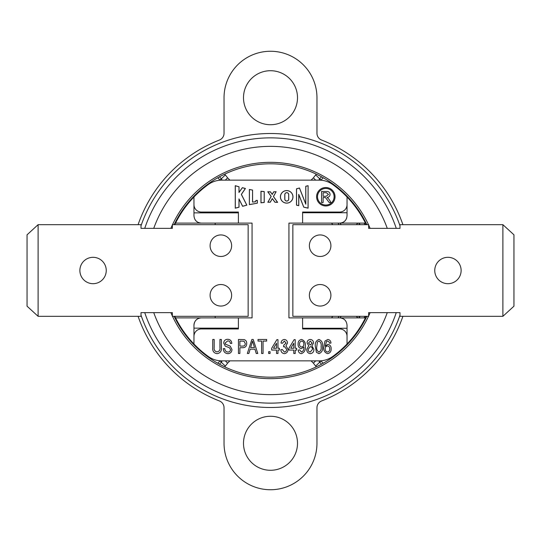 <?xml version="1.0" encoding="UTF-8"?>
<svg xmlns="http://www.w3.org/2000/svg" width="541" height="541" viewBox="0 0 541 541"><rect width="100%" height="100%" fill="white"/><g stroke="black" fill="none" stroke-linecap="round" stroke-linejoin="round"><path stroke-width="0.81" d="M286.696 190.628A6.221 6.221 0 0 0 280.475 196.856A6.221 6.221 0 0 0 286.696 203.078A6.221 6.221 0 0 0 292.918 196.856A6.221 6.221 0 0 0 286.696 190.628M286.696 190.581A6.276 6.276 0 0 0 280.421 196.856A6.276 6.276 0 0 0 286.696 203.125A6.276 6.276 0 0 0 292.972 196.856A6.276 6.276 0 0 0 286.696 190.581M325.817 205.959A9.217 9.217 0 0 0 335.041 196.741A9.217 9.217 0 0 0 325.817 187.524A9.217 9.217 0 0 0 316.6 196.741A9.217 9.217 0 0 0 325.817 205.959M325.817 188.444A8.298 8.298 0 0 0 317.52 196.741A8.298 8.298 0 0 0 325.817 205.039A8.298 8.298 0 0 0 334.115 196.741A8.298 8.298 0 0 0 325.817 188.444M276.032 191.771L273.658 191.886L272.265 194.442L270.426 191.872L267.849 191.825L271.197 196.417L267.93 202.206L270.297 202.145L272.292 198.533L274.956 202.192L277.526 202.314L273.415 196.525L276.12 191.717L273.631 191.839L272.258 194.347L270.453 191.825L267.754 191.771L271.136 196.417L267.842 202.26L270.331 202.192L272.299 198.628L274.929 202.246L277.628 202.368L273.469 196.525L276.12 191.717M252.579 202.016L252.579 190.087L249.381 189.465L249.381 204.64L257.34 203.166L257.333 200.339L256.001 200.454L255.345 201.766L252.532 202.07L252.579 190.087M252.532 190.128L249.381 189.465M249.428 189.526L249.381 204.64M249.428 204.579L257.34 203.166M257.293 203.118L257.286 200.4L256.035 200.501L255.379 201.813L252.532 202.07M238.973 186.814L235.308 185.752L235.308 208.123L238.973 207.176L238.973 198.892L242.632 206.243L246.77 205.127L241.333 194.408L245.33 188.518L242.361 187.741L238.973 192.501L239.021 186.773L235.261 185.685L235.261 208.184L239.021 207.217L239.021 199.108L242.605 206.304L246.845 205.161L241.394 194.408L245.411 188.491L242.341 187.68L239.021 192.346L239.021 186.773M327.548 352.042C329.097 351.67 329.821 350.629 329.712 348.918C329.8 347.221 329.063 346.22 327.494 345.929C325.966 346.226 325.202 347.187 325.222 348.823C325.182 350.588 325.952 351.664 327.548 352.042M330.97 343.055L329.537 343.237L329.029 341.797L327.704 341.08L326.5 341.499L325.222 346.159L327.9 344.313C330.145 344.881 331.234 346.396 331.153 348.864C331.227 351.501 330.064 353.097 327.657 353.658C324.654 352.671 323.362 350.426 323.788 346.916L324.985 341.053L327.799 339.464C329.78 339.755 330.842 340.952 330.97 343.055M310.324 352.042L312.468 349.371C312.495 347.789 311.765 346.882 310.277 346.653L308.154 349.317C308.106 350.893 308.83 351.799 310.324 352.042M310.324 345.036L312.11 343.089L310.311 341.08L308.512 343.008L310.324 345.036M306.72 349.351L308.783 345.794L307.078 343.001C307.153 340.871 308.221 339.694 310.291 339.464C312.373 339.701 313.462 340.898 313.543 343.041L311.873 345.794L313.902 349.398C313.875 351.887 312.678 353.307 310.311 353.658C307.93 353.293 306.733 351.86 306.72 349.351M301.75 341.08C300.194 341.452 299.45 342.494 299.531 344.211C299.484 345.821 300.214 346.754 301.709 347.011C303.21 346.686 303.92 345.713 303.839 344.076C303.941 342.426 303.244 341.425 301.75 341.08M298.274 350.068L299.707 349.885L301.425 352.042C303.325 351.177 304.137 349.54 303.853 347.139L301.276 348.627C299.058 348.066 297.996 346.565 298.091 344.117C298.01 341.533 299.153 339.985 301.526 339.464C304.468 340.499 305.719 342.737 305.28 346.186C305.787 349.959 304.475 352.448 301.351 353.658C299.403 353.347 298.375 352.15 298.274 350.068M282.28 349.527L284.383 352.042C285.878 351.778 286.615 350.852 286.595 349.249L284.492 346.639L283.565 346.828L283.714 345.212L286.054 343.089L284.35 341.08L282.463 343.237L281.022 343.055C281.225 340.965 282.321 339.762 284.302 339.464C286.345 339.734 287.406 340.925 287.494 343.028L285.966 345.807L288.028 349.263C287.981 351.799 286.75 353.266 284.336 353.658C282.152 353.32 280.989 352.002 280.847 349.702L282.28 349.527M276.532 343.217L273.482 348.269L276.532 348.269L276.532 343.217M277.973 353.476L276.532 353.476L276.532 350.068L271.683 350.068L271.683 348.269L276.891 339.647L277.973 339.647L277.973 348.269L279.406 348.269L279.406 350.068L277.973 350.068L277.973 353.476M242.699 346.112C244.39 346.098 245.249 345.246 245.269 343.549L244.011 341.202L239.879 341.08L239.879 346.112L242.699 346.112M238.446 353.476L238.446 339.464L244.174 339.599C245.932 340.235 246.777 341.533 246.71 343.494C246.682 346.226 245.33 347.64 242.659 347.728L239.879 347.728L239.879 353.476L238.446 353.476M193.962 325.263L193.962 336.326A7.378 7.378 0 0 1 201.34 328.955L238.398 328.955L238.398 317.892L201.34 317.892C196.863 318.223 194.402 320.685 193.962 325.263A7.378 7.378 0 0 1 201.34 317.892L175.548 317.892A106.117 106.117 0 0 0 208.359 356.526A22.864 22.864 0 0 0 221.749 360.854L319.251 360.854A22.864 22.864 0 0 0 332.641 356.526A106.117 106.117 0 0 0 365.452 317.892L339.66 317.892A7.378 7.378 0 0 1 342.622 318.507M346.693 217.962A7.378 7.378 0 0 1 339.66 223.108C344.123 222.797 346.578 220.336 347.038 215.737L347.038 204.674A7.378 7.378 0 0 1 339.66 212.045L302.602 212.045L302.602 223.108L365.452 223.108A106.117 106.117 0 0 1 366.216 224.677A106.117 106.117 0 0 0 332.641 184.474A22.864 22.864 0 0 0 319.251 180.146L221.749 180.146A22.864 22.864 0 0 0 208.359 184.474A106.117 106.117 0 0 0 193.962 196.992L193.962 204.674A7.378 7.378 0 0 0 201.34 212.045L238.398 212.045L238.398 223.108L252.059 223.108L252.059 317.892L238.398 317.892M238.398 223.108L201.34 223.108A7.378 7.378 0 0 1 194.929 219.389M193.962 196.992A106.117 106.117 0 0 0 175.548 223.108L201.34 223.108C196.863 222.77 194.402 220.309 193.962 215.737L193.962 204.674M344.806 319.974A7.378 7.378 0 0 1 345.976 321.455M347.038 325.263C346.585 320.671 344.13 318.216 339.66 317.892L302.602 317.892L302.602 328.955L339.66 328.955A7.378 7.378 0 0 1 347.038 336.326L347.038 325.263M347.038 344.008L347.038 336.326M302.602 317.892L288.941 317.892L288.941 223.108L302.602 223.108M365.452 317.892A106.117 106.117 0 0 0 366.216 316.323A106.117 106.117 0 0 1 365.452 317.892M347.038 204.674L347.038 196.992M219.937 339.464L221.377 339.464L221.377 347.525C221.749 351.055 220.322 353.097 217.09 353.658C213.81 353.145 212.363 351.102 212.748 347.525L212.748 339.464L214.189 339.464L214.189 347.437C213.837 349.905 214.763 351.38 216.961 351.86C219.294 351.501 220.288 350.027 219.937 347.437L219.937 339.464M227.971 353.658C224.968 353.408 223.433 351.731 223.352 348.627L224.785 348.627C224.88 350.683 225.922 351.826 227.917 352.042C229.506 351.975 230.378 351.163 230.54 349.594L229.391 347.701L225.299 346.152L223.71 343.122C223.886 340.695 225.191 339.417 227.619 339.281C230.223 339.423 231.616 340.803 231.798 343.413L230.358 343.413C230.209 341.777 229.316 340.938 227.68 340.904L225.151 342.994L225.577 344.232L230.182 346.112L231.974 349.5C231.819 352.049 230.48 353.429 227.971 353.658M252.546 341.08L250.625 347.552L254.473 347.552L252.546 341.08M248.867 353.476L247.332 353.476L251.869 339.464L253.229 339.464L257.766 353.476L256.231 353.476L254.953 349.168L250.145 349.168L248.867 353.476M263.061 353.476L261.621 353.476L261.621 341.08L258.03 341.08L258.03 339.464L266.652 339.464L266.652 341.08L263.061 341.08L263.061 353.476M270.067 353.476L268.627 353.476L268.627 351.684L270.067 351.684L270.067 353.476M293.783 343.217L290.733 348.269L293.783 348.269L293.783 343.217M295.217 353.476L293.783 353.476L293.783 350.068L288.928 350.068L288.928 348.269L294.142 339.647L295.217 339.647L295.217 348.269L296.657 348.269L296.657 350.068L295.217 350.068L295.217 353.476M318.933 352.042C320.806 350.92 321.523 349.094 321.09 346.558C321.523 344.015 320.806 342.189 318.92 341.08L317.418 342.04L316.776 346.558C316.343 349.094 317.06 350.92 318.933 352.042M316.431 352.306L315.342 346.565C314.835 342.994 316.032 340.627 318.933 339.464C321.834 340.627 323.031 342.994 322.531 346.565C323.031 350.135 321.834 352.495 318.933 353.658L316.431 352.306M328.515 194.469L326.419 192.724L323.126 192.724L323.126 196.275L326.088 196.275L328.515 194.469M321.564 191.453L326.365 191.453C328.59 191.291 329.827 192.285 330.071 194.435C329.922 196.2 328.942 197.188 327.143 197.411L329.165 199.46L330.977 202.517L329.192 202.517L325.493 197.6L324.722 197.553L323.126 197.553L323.126 202.517L321.564 202.517L321.564 191.453M308.045 185.746L305.814 186.307L305.814 204.221L299.45 188.058L296.536 188.856L296.536 205.12L298.727 205.614L298.727 194.354L303.778 207.129L308.045 208.096L308.093 185.685L305.766 186.266L305.766 203.957L299.477 187.998L296.488 188.816L296.488 205.161L298.781 205.675L298.781 194.618L303.738 207.169L308.093 208.163L308.093 185.685M264.177 191.629L261.019 191.331L261.019 202.753L264.177 202.435L264.224 191.582L260.965 191.271L260.965 202.814L264.224 202.483L264.224 191.582M288.745 194.719A1.975 1.975 0 0 0 286.804 192.664A1.975 1.975 0 0 0 284.789 194.638L284.789 199.095A1.975 1.975 0 0 0 286.764 201.069A1.975 1.975 0 0 0 288.745 199.095L288.691 194.719A1.927 1.927 0 0 0 286.804 192.718A1.927 1.927 0 0 0 284.843 194.638L284.843 199.095A1.927 1.927 0 0 0 286.764 201.022A1.927 1.927 0 0 0 288.691 199.095L288.691 194.719M193.962 336.326L193.962 344.008M215.183 223.108L215.183 224.677M215.183 316.323L215.183 317.892M175.548 223.108A106.117 106.117 0 0 0 174.784 224.677M174.784 316.323A106.117 106.117 0 0 0 175.548 317.892M221.844 180.146A1.846 1.846 0 0 0 221.31 178.706L219.443 176.833M176.833 219.443L177.245 219.856M363.755 219.856L364.167 219.443M321.557 176.833L319.69 178.706A1.846 1.846 0 0 0 319.156 180.146M358.663 223.108L359.495 223.947L358.764 224.677M316.377 174.188L315.653 174.919L320.989 180.011L323.234 177.766M363.843 223.108L365.412 224.677M224.623 366.812L225.347 366.081L221.31 362.294A1.846 1.846 0 0 0 221.844 360.854M319.156 360.854A1.846 1.846 0 0 0 319.69 362.294L321.557 364.167M364.167 321.557L363.755 321.144M323.234 363.234L320.989 360.989L315.653 366.081L316.377 366.812M358.764 316.323L359.495 317.053L358.663 317.892M365.412 316.323L363.843 317.892M219.443 364.167L221.438 362.166L220.119 360.793M177.245 321.144L176.833 321.557M217.766 177.766L220.011 180.011L225.347 174.919L224.623 174.188M366.839 316.323A106.678 106.678 0 0 1 174.161 316.323M174.161 224.677A106.678 106.678 0 0 1 366.839 224.677M402.91 316.323A140.112 140.112 0 0 1 321.577 400.969A7.263 7.263 0 0 0 316.965 407.731L316.965 443.282A46.465 46.465 0 0 1 270.5 489.74A46.465 46.465 0 0 1 224.035 443.282L224.035 407.731A7.263 7.263 0 0 0 219.423 400.969A140.112 140.112 0 0 1 138.09 316.323M243.497 443.282A27.003 27.003 0 0 0 270.5 470.285A27.003 27.003 0 0 0 297.503 443.282A27.003 27.003 0 0 0 270.5 416.272A27.003 27.003 0 0 0 243.497 443.282M243.497 97.718A27.003 27.003 0 0 0 270.5 124.728A27.003 27.003 0 0 0 297.503 97.718A27.003 27.003 0 0 0 270.5 70.715A27.003 27.003 0 0 0 243.497 97.718M370.125 312.637A108.166 108.166 0 0 1 368.644 315.971M368.482 316.323A108.166 108.166 0 0 1 172.518 316.323M172.356 315.971A108.166 108.166 0 0 1 170.875 312.637M144.738 228.363A132.633 132.633 0 0 1 396.262 228.363M138.09 224.677A140.112 140.112 0 0 1 219.423 140.031A7.263 7.263 0 0 0 224.035 133.269L224.035 97.718A46.465 46.465 0 0 1 270.5 51.26A46.465 46.465 0 0 1 316.965 97.718L316.965 133.269A7.263 7.263 0 0 0 321.577 140.031A140.112 140.112 0 0 1 402.91 224.677M396.262 312.637A132.633 132.633 0 0 1 144.738 312.637A132.633 132.633 0 0 0 396.262 312.637M170.875 228.363A108.166 108.166 0 0 1 172.356 225.029M172.518 224.677A108.166 108.166 0 0 1 368.482 224.677M368.644 225.029A108.166 108.166 0 0 1 370.125 228.363M447.934 257.313A13.187 13.187 0 0 0 434.754 270.5A13.187 13.187 0 0 0 447.934 283.687A13.187 13.187 0 0 0 461.121 270.5A13.187 13.187 0 0 0 447.934 257.313M368.644 224.677L292.857 224.677L292.857 316.323L368.644 316.323L368.644 312.637L399.995 312.637L399.995 316.323L502.887 316.323L502.887 224.677L399.995 224.677L399.995 228.363L368.644 228.363L368.644 224.677M502.887 224.677L513.95 234.814L513.95 306.186L502.887 316.323M93.066 283.687A13.187 13.187 0 0 0 106.246 270.5A13.187 13.187 0 0 0 93.066 257.313A13.187 13.187 0 0 0 79.879 270.5A13.187 13.187 0 0 0 93.066 283.687M172.356 316.323L248.143 316.323L248.143 224.677L172.356 224.677L172.356 228.363L141.005 228.363L141.005 224.677L38.113 224.677L38.113 316.323L141.005 316.323L141.005 312.637L172.356 312.637L172.356 316.323M38.113 316.323L27.05 306.186L27.05 234.814L38.113 224.677M330.909 245.709A10.773 10.773 0 0 1 320.144 256.481A10.773 10.773 0 0 1 309.371 245.709A10.773 10.773 0 0 1 320.144 234.936A10.773 10.773 0 0 1 330.909 245.709M330.909 295.291A10.773 10.773 0 0 1 320.144 306.064A10.773 10.773 0 0 1 309.371 295.291A10.773 10.773 0 0 1 320.144 284.519A10.773 10.773 0 0 1 330.909 295.291M210.091 245.709A10.773 10.773 0 0 1 220.856 234.936A10.773 10.773 0 0 1 231.629 245.709A10.773 10.773 0 0 1 220.856 256.481A10.773 10.773 0 0 1 210.091 245.709M210.091 295.291A10.773 10.773 0 0 1 220.856 284.519A10.773 10.773 0 0 1 231.629 295.291A10.773 10.773 0 0 1 220.856 306.064A10.773 10.773 0 0 1 210.091 295.291M238.398 328.144L193.962 328.144M238.398 212.856L193.962 212.856M302.602 328.259L347.038 328.259M302.602 212.741L347.038 212.741M225.299 180.146L227.605 177.84L225.347 174.919M229.918 180.146L227.605 177.84M219.578 180.248A103.622 103.622 0 0 1 220.011 180.011L220.119 180.207M178.178 218.179L177.766 217.766M341.134 224.677A84.2 84.2 0 0 0 340.093 223.108L340.086 223.095M357.892 223.108L356.323 224.677M363.234 217.766L362.822 218.179M321.422 180.248A103.622 103.622 0 0 0 320.989 180.011L320.881 180.207M339.072 224.677A82.469 82.469 0 0 0 337.997 223.108M315.653 174.919L313.395 177.84L315.701 180.146M313.395 177.84L311.082 180.146M331.559 223.108A77.289 77.289 0 0 1 332.742 224.677M359.495 223.947L360.232 224.677M340.086 317.905L340.086 317.905A84.2 84.2 0 0 0 341.134 316.323M356.323 316.323L357.892 317.892M321.422 360.752A103.622 103.622 0 0 1 320.989 360.989L320.881 360.793M362.822 322.821L363.234 323.234M337.997 317.892A82.469 82.469 0 0 0 339.072 316.323M360.232 316.323L359.495 317.053M332.742 316.323A77.289 77.289 0 0 1 331.559 317.892M315.701 360.854L313.395 363.16L315.653 366.081M311.082 360.854L313.395 363.16M225.347 366.081L227.605 363.16L225.299 360.854M227.605 363.16L229.918 360.854M219.578 360.752A103.622 103.622 0 0 0 220.011 360.989L217.766 363.234M177.766 323.234L178.178 322.821M387.268 228.363A124.139 124.139 0 0 0 153.732 228.363M399.995 315.193A136.988 136.988 0 0 1 141.005 315.193M141.005 225.807A136.988 136.988 0 0 1 399.995 225.807M153.732 312.637A124.139 124.139 0 0 0 387.268 312.637"/></g></svg>
